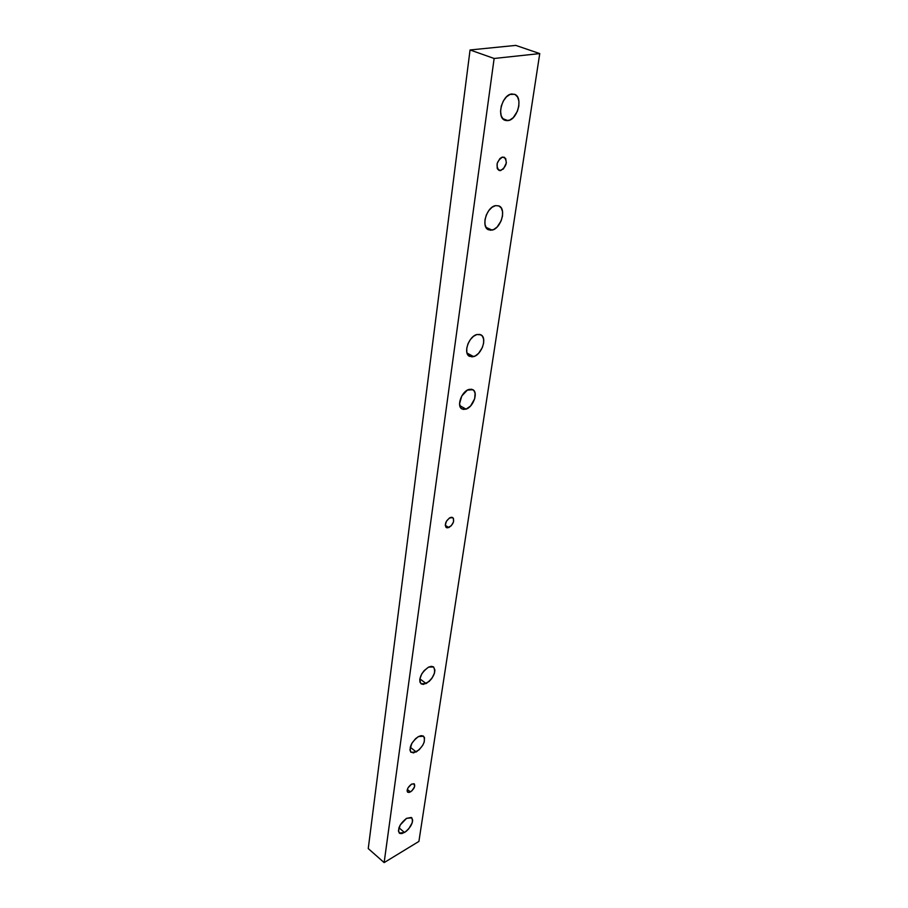 <?xml version="1.0" encoding="UTF-8"?>
<svg xmlns="http://www.w3.org/2000/svg" width="908" height="908" viewBox="0 0 908 908"><rect width="100%" height="100%" fill="white"/><g stroke="black" fill="none" stroke-linecap="round" stroke-linejoin="round"><path stroke-width="1.36" d="M466.02 409.145L461.9 408.906C456.327 406.182 461.593 391.393 468.88 389.453L471.729 389.237L473.908 390.565L475.1 393.209L474.691 398.737L470.526 406.046L466.02 409.145L463.171 409.394L460.958 408.123L459.55 403.799L461.775 395.979L467.336 390.134L472.875 389.691C478.482 392.426 473.272 407.102 466.02 409.145L459.743 405.581L466.02 409.145M410.416 791.946L407.647 792.185C406.591 789.699 407.896 787.02 411.551 784.137L414.071 783.752L414.593 786.68L411.914 790.823L409.009 792.491L407.51 792.037L407.136 790.947L407.351 789.427L410.416 791.946L407.351 789.427L408.135 787.69L411.551 784.137L414.298 783.91C415.365 786.396 414.071 789.075 410.416 791.946M448.813 527.593L446.271 527.537C444.421 524.132 445.749 520.795 450.277 517.549L451.832 517.276L453.444 518.355L453.512 521.873L451.265 525.789L447.258 527.877L446.044 527.355L445.261 525.267L448.813 527.593L445.261 525.301L446.441 521.226L449.437 517.98L452.786 517.605C454.647 520.999 453.319 524.336 448.813 527.593M500.66 170.568L498.946 170.386C495.518 165.449 496.744 161 502.635 157.039L505.665 158.435L506.346 162.975L503.441 168.945L499.763 170.602L497.175 168.286L497.198 163.327L499.831 158.639L501.693 157.322L504.292 157.209C507.742 162.123 506.528 166.584 500.66 170.568L497.697 169.319L500.66 170.568M404.525 832.511L399.259 833.056C397.443 828.573 399.895 823.658 406.591 818.335L411.279 817.472L412.663 819.969L412.255 822.727L408.611 828.993L405.921 831.558L401.904 833.589L399.826 833.43L398.396 830.968L400.224 824.997L406.591 818.335L411.778 817.813C413.617 822.262 411.199 827.165 404.525 832.511L398.941 827.744L404.525 832.511M416.227 751.96L411.006 752.301C408.827 747.329 411.313 742.086 418.463 736.57L421.176 735.639L423.298 736.036L424.501 737.682L424.252 741.893L422.765 745.252L419.099 749.849L413.515 752.914L410.632 751.903L409.928 749.724L411.857 743.323L415.569 738.681L418.463 736.57L423.593 736.252C425.807 741.178 423.355 746.41 416.227 751.96L410.223 747.182L416.227 751.96M426.158 683.576L421.017 683.758C418.474 678.367 420.983 672.817 428.553 667.119L431.334 666.313L433.502 666.892L434.921 670.081L434.444 673.282L431.788 678.503L429.109 681.499L423.378 684.416L421.187 683.883L419.927 682.056L419.802 679.184L421.732 673.952L424.149 670.615L428.553 667.119L433.593 666.96C436.169 672.317 433.695 677.856 426.158 683.576L419.859 678.855L426.158 683.576M473.647 356.617L469.436 356.322C462.989 353.371 468.71 336.403 476.848 334.53L479.957 334.439L482.33 336.051L483.612 339.093L483.612 343.122L482.364 347.514L478.561 353.36L475.315 355.902L472.035 356.912L468.142 355.221L466.814 352.202L466.769 348.161L468.017 343.712L470.378 339.558L473.488 336.323L476.848 334.53L480.911 334.825C487.414 337.787 481.751 354.631 473.647 356.617L467.03 353.076L473.647 356.617M492.022 230.099L488.436 229.769C480.763 226.864 486.597 206.888 495.575 205.628L498.787 205.866L501.227 207.943L502.521 211.519L502.499 216.047L501.148 220.837L497.153 226.989L493.748 229.486L490.343 230.246L486.325 227.919L484.986 224.378L484.974 219.827L486.325 214.958L488.81 210.542L492.068 207.262L495.575 205.628L498.991 205.946C506.732 208.874 500.944 228.703 492.022 230.099L485.984 227.352L492.022 230.099M507.913 120.616L504.973 120.299C496.177 117.575 502.045 94.591 511.794 93.967L515.108 94.523L517.594 97.043L518.899 101.094L518.831 106.088L517.401 111.241L513.236 117.654L509.706 120.106L506.199 120.628L503.214 119.141L501.227 115.849L500.558 111.241L501.295 106.009L503.35 100.97L506.403 96.906L509.978 94.455L514.541 94.273C523.428 97.031 517.605 119.845 507.913 120.616L502.714 118.608L507.913 120.616M368.251 848.583L384.141 862.6L418.906 841.421L539.749 53.583L494.134 58.475L384.141 862.6L368.251 848.583L470.06 49.963L494.134 58.475L470.06 49.963L515.789 45.4L539.749 53.583L515.789 45.4L470.06 49.963L368.251 848.583M384.141 862.6L418.906 841.421L539.749 53.583L494.134 58.475L384.141 862.6"/></g></svg>
